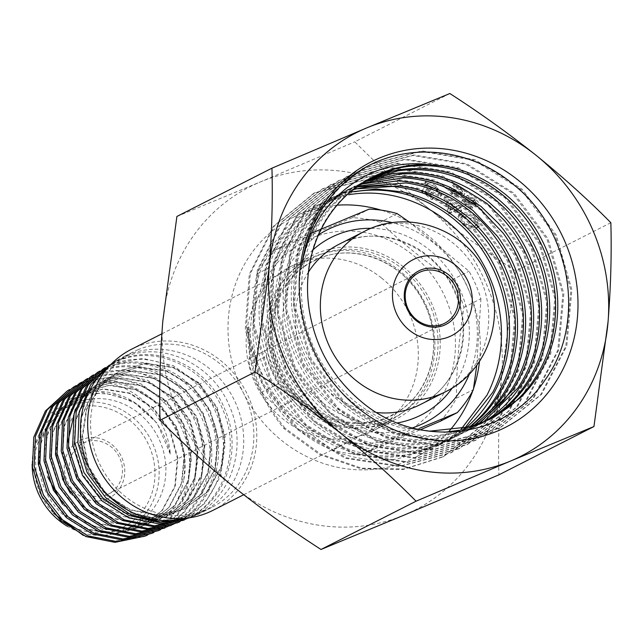 <?xml version="1.0" encoding="UTF-8"?>
<svg xmlns="http://www.w3.org/2000/svg" width="643" height="643" viewBox="0 0 643 643"><rect width="100%" height="100%" fill="white"/><g stroke="black" fill="none" stroke-linecap="round" stroke-linejoin="round"><path stroke-width="0.48" stroke-dasharray="3.21 2.41" d="M397.069 436.557A108.088 99.464 63.1 0 0 445.904 298.891A108.088 99.464 63.1 0 0 311.236 238.223A108.088 99.464 63.1 0 0 262.4 375.89A108.088 99.464 63.1 0 0 397.069 436.557M440.31 421.245A120.354 110.741 63.1 0 0 456.409 398.234C456.393 369.387 458.901 339.094 463.941 307.362A120.354 110.741 63.1 0 0 458.78 293.264A120.354 110.741 63.1 0 0 452.029 279.842C425.722 262.022 401.795 242.829 380.254 222.245A120.354 110.741 63.1 0 0 352.243 217.736L272.929 251.019A120.354 110.741 63.1 0 0 256.838 274.031C251.823 305.433 249.315 335.726 249.307 364.911A120.354 110.741 63.1 0 0 261.211 392.423C282.494 412.798 306.422 431.992 332.994 450.02A120.354 110.741 63.1 0 0 360.996 454.529L420.305 429.765M463.941 307.362L480.9 298.746A120.354 110.741 63.1 0 0 475.748 284.648A120.354 110.741 63.1 0 0 468.996 271.225L409.278 222.036M469.438 373.961A108.088 99.464 63.1 0 0 392.608 222.719M480.9 298.746L476.776 365.272M452.029 279.842L468.996 271.225M456.409 398.234L473.369 389.618M352.243 217.736L369.211 209.12M397.213 213.629L380.254 222.245M360.996 454.529L377.963 445.912A120.354 110.741 63.1 0 1 349.961 441.403L332.994 450.02M261.211 392.423L278.178 383.807A120.354 110.741 63.1 0 1 266.266 356.294L249.307 364.911M256.838 274.031L273.797 265.414A120.354 110.741 63.1 0 1 289.897 242.403L272.929 251.019M318.534 234.848A108.088 99.464 63.1 0 0 286.465 369.46A108.088 99.464 63.1 0 0 412.38 427.9M289.897 242.403L309.556 234.036M266.266 356.294C271.282 324.892 273.789 294.598 273.797 265.414M349.961 441.403C328.677 421.036 304.75 401.835 278.178 383.807M419.517 428.31L377.963 445.912M426.952 307.177A90.261 83.06 63.1 0 0 309.46 258.856A90.261 83.06 63.1 0 0 273.717 371.477A90.261 83.06 63.1 0 0 391.209 419.799A90.261 83.06 63.1 0 0 426.952 307.177M213.098 510.277A90.261 83.06 63.1 0 0 248.841 397.647A90.261 83.06 63.1 0 0 131.349 349.326M107.14 494.636A28.396 26.13 -116.9 0 1 71.767 478.697A28.396 26.13 -116.9 0 1 83.011 443.268A28.396 26.13 -116.9 0 1 84.595 442.537A28.396 26.13 -116.9 0 1 119.976 458.475A28.396 26.13 -116.9 0 1 108.731 493.904A28.396 26.13 -116.9 0 1 107.14 494.636M107.333 498.872A32.263 29.691 -116.9 0 1 67.129 480.763A32.263 29.691 -116.9 0 1 81.709 439.667A32.263 29.691 -116.9 0 1 121.905 457.776A32.263 29.691 -116.9 0 1 107.333 498.872M120.137 528.474A64.533 59.381 -116.9 0 1 39.745 492.257A64.533 59.381 -116.9 0 1 68.897 410.065A64.533 59.381 -116.9 0 1 149.297 446.29A64.533 59.381 -116.9 0 1 120.137 528.474M32.15 464.359A67.756 62.347 -116.9 0 1 64.959 408.289A67.756 62.347 -116.9 0 1 68.745 406.537A67.756 62.347 -116.9 0 1 152.23 442.497A67.756 62.347 -116.9 0 1 126.333 529.109A67.756 62.347 -116.9 0 1 122.548 530.861A67.756 62.347 -116.9 0 1 67.619 526.424M75.504 403.105A67.756 62.347 -116.9 0 1 158.99 439.065A67.756 62.347 -116.9 0 1 133.093 525.677A67.756 62.347 -116.9 0 1 129.307 527.429A67.756 62.347 -116.9 0 1 45.822 491.469A67.756 62.347 -116.9 0 1 71.719 404.857A67.756 62.347 -116.9 0 1 75.504 403.105M65.819 391.796L75.11 387.054L96.514 381.982C132.088 381.476 167.694 414.325 170.274 454.087C167.51 441.178 161.948 429.612 153.581 419.389C131.132 393.781 104.994 385.824 75.167 395.525L48.643 415.097L34.818 446.121L36.603 481.494L53.61 513.347M96.514 381.982A82.256 75.689 -116.9 0 1 183.593 480.683C196.485 420.152 128.801 360.98 76.887 385.969L69.709 389.465M83.301 535.434L111.255 541.639L138.792 536.849C163.041 526.424 177.974 507.697 183.593 480.683M71.775 388.147L81.147 383.365C117.709 366.896 166.561 389.353 182.628 430.633C200.648 470.965 182.154 521.827 143.67 536.696L143.228 536.881M147.4 535.121L171.601 517.342L186.992 490.914L191.397 459.785L184.147 428.616L166.489 402.004L141.05 383.911L111.713 376.991L82.899 382.288L75.673 385.816M77.779 384.474L87.199 379.659C124.043 363.07 173.16 385.752 189.38 427.201C207.464 467.887 188.97 518.973 150.181 534.02L149.731 534.204M153.886 532.444L178.191 514.593L193.728 488.013L198.132 456.683L190.883 425.24L173.039 398.427L147.424 380.214L117.894 373.278L88.919 378.614L81.613 382.183M83.751 380.817L93.243 375.97C130.232 359.268 179.847 382.063 196.091 423.809C214.392 464.785 195.665 516.233 156.651 531.351L156.201 531.536M160.348 529.784L184.871 511.764L200.455 485.015L204.916 453.492L197.586 421.912L179.686 394.923L153.878 376.565L124.115 369.564L94.939 374.925L87.617 378.502M89.739 377.144L99.279 372.273C136.654 355.458 186.414 378.406 202.875 420.482C221.208 461.642 202.408 513.492 163.153 528.675L162.703 528.859M164.962 527.927C204.313 512.664 223.137 460.806 204.707 419.469C188.278 377.417 138.301 354.381 100.951 371.252L93.573 374.853M95.719 373.487L105.339 368.576C142.834 351.649 193.093 374.756 209.57 417.034C228.096 458.563 209.208 510.646 169.623 526.006L169.173 526.199M171.408 525.275C210.984 509.979 229.977 457.671 211.443 416.174C194.885 373.72 144.587 350.636 106.987 367.571L99.544 371.196M101.707 369.821L111.368 364.886C149.192 347.847 199.692 371.075 216.345 413.706C234.968 455.421 215.871 507.97 176.134 523.33L175.676 523.523M179.759 521.794L204.739 503.437L220.662 476.133L225.187 443.991L217.712 411.777L199.443 384.273L173.136 365.562L142.794 358.408L112.983 363.898L105.516 367.539M107.678 366.164L117.436 361.181C155.518 344.029 206.315 367.442 223.081 410.306C241.792 452.326 222.719 505.109 182.604 520.669L182.146 520.854M184.324 519.954C224.447 504.401 243.657 451.523 224.841 409.382C208.107 366.478 157.061 343.024 119.027 360.209L109.262 365.2M109.881 365.505A87.118 80.166 -116.9 0 1 117.516 360.136L113.658 362.499L123.464 357.492C161.819 340.219 212.913 363.777 229.8 406.89C248.672 449.144 229.495 502.296 189.106 517.985L188.648 518.178M189.677 517.76L205.8 509.561L193.382 516.233L189.251 517.816M117.516 360.136A87.118 80.166 -116.9 0 1 122.636 357.283A87.118 80.166 -116.9 0 1 127.499 355.024A87.118 80.166 -116.9 0 1 234.84 401.264A87.118 80.166 -116.9 0 1 201.54 512.624A87.118 80.166 -116.9 0 1 196.678 514.874A87.118 80.166 -116.9 0 1 196.219 515.067A87.118 80.166 -116.9 0 1 187.378 518.065M137.634 349.88A87.118 80.166 -116.9 0 1 244.975 396.112A87.118 80.166 -116.9 0 1 211.676 507.472A87.118 80.166 -116.9 0 1 206.813 509.722A87.118 80.166 -116.9 0 1 99.472 463.49A87.118 80.166 -116.9 0 1 132.771 352.131A87.118 80.166 -116.9 0 1 137.634 349.88M153.581 419.389L136.131 403.708L115.218 394.617L93.163 393.01L72.386 399.287L52.549 415.458L40.871 438.968L38.918 466.223L47.228 492.996L64.557 515.276L88.372 529.647L115.113 533.867L140.817 527.332L161.827 510.622L174.735 486.542L177.412 458.523L169.8 430.923L152.817 408.112L129.356 393.347L102.968 389.144L77.843 395.871L60.281 409.872L48.587 429.653L44.19 452.889L47.775 477.018M62.58 504.297L80.745 520.091L102.494 529.342L125.562 530.861L147.392 524.487L168.546 507.769L181.39 483.351L184.228 455.212L176.343 427.531L159.335 404.447L135.665 389.754L109.117 385.422L83.855 392.343L64.059 408.86L52.413 432.675L50.58 460.139L58.963 487.056L76.445 509.497L100.356 524.093L127.266 528.458L153.235 522.124L174.775 505.277L188.069 480.755L190.85 452.158L183.07 424.042L165.677 400.846L141.645 385.913L114.735 381.854L89.184 389.055L70.473 404.777L58.875 426.984L55.981 452.752L62.331 478.689M70.4 493.245L88.509 511.619L111.295 522.896L135.938 525.693L159.456 519.415L181.294 502.649L194.636 477.902L197.69 449.176L189.725 420.868L172.372 397.326L148.195 382.408L121.053 378.156L95.341 385.414L75.569 402.293L63.938 426.365L62.242 454.03L70.73 481.189L88.372 503.79L112.364 518.547L139.467 523.024L165.701 516.876L187.756 499.86L201.404 474.896L204.313 445.768L196.308 417.114L178.473 393.484L153.878 378.454L126.462 374.58L100.493 382.288L80.978 399.44L69.629 423.624L68.078 451.298L76.742 478.384L94.256 500.977L118.344 515.638L145.366 520.444L171.512 514.328L194.025 497.505L207.874 472.428L211.129 443.14L203.148 414.221L185.417 390.221L160.678 375.022L132.972 370.874L106.842 378.502L87.094 395.726L75.48 420.008L73.905 447.882L82.457 475.233L100.155 497.987L124.292 512.945L151.571 517.631L178.015 511.675L200.624 494.563L214.698 469.173L217.776 439.507L209.578 410.29L191.381 386.202L166.232 371.051L138.205 367.306L111.826 375.496L92.407 392.897L81.131 417.307L79.7 445.125L88.429 472.316L105.95 495.086L130.039 509.971L157.149 515.035L183.544 509.264L206.724 492.385L221.104 466.995L224.584 437.087L216.546 407.541L198.422 383.051L173.088 367.619L144.796 363.568L118.272 371.598L99.151 387.464L86.275 409.663L82.055 437.071L88.051 466.199L104.696 492.835L130.489 512.423L162.502 520.766L195.713 514.713L205.085 509.899M170.274 454.087L157.238 423.287L132.916 401.2L102.631 392.439L72.9 399.022L53.072 415.193L41.385 438.703L39.432 465.958L47.743 492.739L65.08 515.011L88.887 529.382L115.636 533.602L141.339 527.075L162.349 510.365L175.258 486.277L177.934 458.258L170.323 430.657L153.339 407.839L129.878 393.074L103.491 388.878L78.358 395.598L58.69 412.179L47.011 435.906L45.315 463.217L53.811 490.119L71.301 512.415L95.268 526.713L122.138 530.925L147.914 524.23L169.069 507.512L181.913 483.086L184.75 454.947L176.873 427.265L159.866 404.182L136.187 389.481L109.64 385.157L84.37 392.077L64.573 408.594L52.919 432.409L51.094 459.882L59.477 486.799L76.959 509.24L100.871 523.844L127.788 528.2L153.765 521.867L175.298 505.02L188.6 480.49L191.381 451.892L183.601 423.769L166.207 400.573L142.167 385.631L115.25 381.572L89.698 388.782L70.095 405.653L58.569 429.596L56.954 457.117L65.538 484.131L83.003 506.555L107.043 521.031L134.009 525.58L159.986 519.166L181.824 502.392L195.167 477.636L198.221 448.91L190.264 420.594L172.895 397.044L148.718 382.127L121.567 377.875L95.847 385.141L76.075 402.02L64.445 426.092L62.741 453.773L71.236 480.932L88.879 503.533L112.887 518.298L139.989 522.783L166.224 516.626L188.286 499.611L201.942 474.638L204.852 445.503L196.846 416.841L179.003 393.211L154.408 378.172L126.976 374.298L100.999 382.006L84.997 394.818M78.792 403.089L75.191 409.535M67.917 441.532L77.2 478.046L102.181 506.58L136.758 519.785L172.043 514.078L194.564 497.256L208.412 472.179L211.676 442.874L203.686 413.947L185.948 389.939L161.2 374.732L133.487 370.593L107.349 378.221L87.593 395.453L75.978 419.742L74.403 447.616L82.955 474.984L100.662 497.738L124.798 512.704L152.094 517.39L178.545 511.434L201.163 494.314L215.236 468.916L218.323 439.249L210.124 410.017L191.919 385.921L166.762 370.762L138.719 367.016L112.332 375.207L92.905 392.616L81.621 417.034L80.198 444.868L88.927 472.066L106.457 494.845L130.553 509.73L157.68 514.802L184.075 509.023L207.263 492.144L221.65 466.746L225.138 436.822L217.093 407.26L198.96 382.762L173.626 367.33L145.318 363.271L118.786 371.308L99.649 387.166L86.765 409.382L82.537 436.806L88.541 465.95L105.195 492.594L130.995 512.19L163.025 520.533L196.252 514.48L205.8 509.561M403.458 266.901A91.877 84.546 63.1 0 0 312.546 255.472A91.877 84.546 63.1 0 0 304.846 407.871A91.877 84.546 63.1 0 0 395.758 419.3A91.877 84.546 63.1 0 0 403.458 266.901M381.548 278.025A91.877 84.546 63.1 0 0 290.636 266.604A91.877 84.546 63.1 0 0 282.944 419.003A91.877 84.546 63.1 0 0 373.856 430.424A91.877 84.546 63.1 0 0 381.548 278.025M461.127 429.178L449.674 438.446L434.909 447.359L397.004 459.086C377.682 461.553 358.537 459.512 339.56 452.969C325.43 447.994 312.337 440.785 300.273 431.349L288.94 421.374C264 395.324 250.336 364.002 247.941 327.408L248.945 326.901C252.988 362.66 268.284 393.162 294.815 418.392L306.164 428.351C318.229 437.795 331.33 444.996 345.46 449.971C364.428 456.522 383.582 458.555 402.904 456.096L440.809 444.361L455.565 435.456L464.471 428.463M466.223 427.708L442.955 443.268L415.716 453.098C396.771 457.302 377.634 456.964 358.288 452.109C340.163 447.415 323.501 439.137 308.319 427.257L305.505 424.991C289.712 411.817 277.205 395.927 267.986 377.328C258.88 358.681 253.961 339.199 253.238 318.88C252.635 298.569 256.276 279.472 264.144 261.588C272.134 243.769 283.539 228.964 298.376 217.173L316.991 205.254L348.852 194.725M479.485 361.414A134.636 123.89 63.1 0 0 426.397 234.1A134.636 123.89 63.1 0 0 381.09 210.132M337.036 205.197A134.636 123.89 63.1 0 0 293.176 217.35A134.636 123.89 63.1 0 0 281.899 440.68A134.636 123.89 63.1 0 0 415.129 457.422A134.636 123.89 63.1 0 0 449.272 430.947M472.123 424.71L448.854 440.27L421.615 450.108C402.671 454.304 383.525 453.974 364.187 449.111C346.063 444.417 329.401 436.139 314.218 424.267L311.405 422.001C295.611 408.819 283.105 392.929 273.878 374.339C264.779 355.683 259.86 336.201 259.129 315.882C258.534 295.571 262.167 276.474 270.044 258.59C278.033 240.771 289.438 225.966 304.276 214.175L322.89 202.256L354.743 191.735M470.137 427.016L451 439.185L434.186 446.146C415.756 452.069 396.755 453.444 377.192 450.293C357.637 447.014 339.456 439.531 322.649 427.844L316.364 423.174C302.379 412.139 290.773 398.885 281.546 383.421C270.984 365.537 264.506 346.44 262.119 326.13C259.844 305.811 261.87 286.328 268.203 267.681C274.641 249.082 284.72 233.192 298.432 220.019L325.036 201.171L346.553 192.908M473.361 426.052L456.9 436.187L440.077 443.156C421.655 449.071 402.655 450.454 383.083 447.295C363.536 444.016 345.355 436.533 328.549 424.846L322.256 420.176C308.278 409.141 296.672 395.887 287.445 380.423C276.884 362.539 270.406 343.442 268.01 323.132C265.744 302.813 267.769 283.33 274.095 264.683C280.541 246.084 290.62 230.194 304.332 217.029L330.936 198.173L352.452 189.918M474.526 425.674L459.046 435.102L452.318 438.261C434.531 445.84 415.82 448.927 396.176 447.512C376.525 445.977 357.894 440.101 340.284 429.894L324.41 419.083C313.503 410.499 304.002 400.485 295.893 389.047C283.965 372.056 275.976 353.489 271.925 333.339C268.01 313.165 268.412 293.441 273.122 274.159C277.985 254.925 286.649 238.079 299.14 223.619L333.082 197.088L344.552 192.048M477.693 424.589L464.945 432.112L458.21 435.271C440.431 442.842 421.72 445.929 402.068 444.522C382.424 442.979 363.793 437.103 346.175 426.904L330.301 416.093C319.402 407.501 309.902 397.495 301.792 386.049C289.864 369.058 281.875 350.491 277.824 330.341C273.91 310.167 274.304 290.443 279.022 271.169C283.876 251.935 292.549 235.089 305.039 220.621L338.982 194.09L350.451 189.05M478.834 424.179L467.091 431.019L441.95 440.334L415.169 443.766C395.574 443.967 376.621 439.748 358.328 431.107L332.447 415L310.987 394.135C297.773 378.164 288.329 360.257 282.647 340.42C277.109 320.544 275.879 300.723 278.958 280.959C282.181 261.235 289.382 243.544 300.546 227.903L318.848 207.946L341.128 192.996L357.46 186.269M475.949 426.47L447.85 437.336L421.069 440.768C401.465 440.969 382.521 436.75 364.227 428.109L338.347 412.002L316.886 391.137C303.673 375.166 294.229 357.267 288.538 337.422C283.008 317.546 281.779 297.725 284.849 277.961C288.08 258.237 295.274 240.554 306.446 224.905L324.739 204.948L347.027 190.006L360.209 184.34M487.314 419.799L475.137 426.936L434.089 439.032C414.687 440.985 395.566 438.454 376.726 431.429C363.729 426.51 351.657 419.67 340.493 410.909L326.773 398.604C312.361 383.791 301.527 366.687 294.269 347.292C287.132 327.858 284.278 308.093 285.709 287.984C287.26 267.906 292.935 249.516 302.716 232.814C312.611 216.193 325.607 202.947 341.722 193.069L349.173 188.913L361.221 183.657M493.213 416.801L481.036 423.938L439.989 436.034C420.586 437.996 401.465 435.464 382.625 428.439C369.629 423.52 357.556 416.68 346.392 407.919L332.664 395.614C318.261 380.793 307.426 363.689 300.16 344.294C293.031 324.86 290.178 305.095 291.601 284.994C293.16 264.916 298.834 246.526 308.616 229.824C318.51 213.195 331.507 199.949 347.614 190.071L364.026 181.856M481.036 423.946L452.865 433.318C433.8 437.031 414.639 436.203 395.397 430.834C378.422 426.012 362.805 418.006 348.538 406.826L343.193 402.405C327.681 388.854 315.536 372.675 306.759 353.875C298.079 335.027 293.626 315.456 293.393 295.169C293.272 274.882 297.371 255.922 305.682 238.288C314.106 220.718 325.888 206.25 341.031 194.877L355.065 185.915M444.241 432.289L401.288 427.844C384.321 423.014 368.704 415.008 354.438 403.828L349.085 399.416C333.58 385.856 321.436 369.677 312.651 350.877C303.978 332.029 299.525 312.458 299.284 292.171C299.172 271.885 303.263 252.932 311.582 235.298C320.005 217.72 331.788 203.252 346.923 191.879L363.118 181.84M429.114 431.228L414.253 429.299C394.746 425.521 376.718 417.58 360.176 405.484L356.584 402.743C341.698 390.984 329.537 376.766 320.085 360.088C309.942 341.963 303.914 322.738 301.993 302.411C300.217 282.084 302.716 262.698 309.484 244.252C316.388 225.87 326.861 210.285 340.903 197.497L365.264 180.755M308.978 308.222L307.893 299.421C306.116 279.086 308.616 259.7 315.383 241.254C322.288 222.88 332.761 207.295 346.802 194.499L372.715 176.954M491.228 418.77L458.764 430.328M478.505 204.908L477.636 206.146L478.505 204.908C479.606 203.815 478.529 201.886 475.273 199.121L467.276 195.287L468.498 196.862L474.349 199.595L476.712 203.485L475.113 203.365L465.628 199.242L463.145 199.049L461.955 200.552L463.145 199.049C462.14 199.965 463.064 201.629 465.934 204.04L472.742 207.504L471.681 205.929L466.657 203.413L464.889 200.495L478.505 204.908M477.307 206.25L477.636 206.146C478.738 205.053 477.661 203.124 474.413 200.359L466.408 196.525L467.63 198.1L473.489 200.833L475.844 204.723L476.921 203.309L475.844 204.723L474.245 204.603L475.113 203.365M474.245 204.603L464.76 200.479L462.285 200.286C461.272 201.203 462.196 202.867 465.066 205.278L471.874 208.742L470.821 207.167L465.789 204.651L463.844 201.894L464.889 200.495L464.021 201.733L466.496 202.191L467.357 200.954M455.18 209.883L457.663 208.621L460.525 210.912L461.682 210.325L458.821 208.035L461.417 206.716L459.19 204.924L456.594 206.25L444.835 196.814L449.417 212.214L449.867 212.584L454.987 209.98M610.85 222.711L515.799 270.992L501.701 375.785C498.968 410.459 498.044 443.469 498.912 474.823M449.851 93.524L354.799 141.806C377.57 164.841 402.518 187.33 429.645 209.272C457.414 231.343 486.132 251.911 515.799 270.992M425.594 185.353L422.507 190.248L432.675 198.406L433.832 197.819L425.401 191.059L427.024 188.479L429.725 190.931C434.845 194.781 438.671 196.244 441.211 195.319L441.87 194.773L436.533 186.374C432.064 182.99 428.487 181.503 425.795 181.913L428.021 183.697L435.512 187.057C439.209 190.232 440.351 192.402 438.944 193.559C436.983 194.098 434.162 192.916 430.48 190.023L425.594 185.353L422.507 190.248M421.639 191.485L431.815 199.643L432.964 199.057L424.533 192.297L426.164 189.717L428.865 192.169C433.977 196.019 437.811 197.481 440.351 196.557L441.002 196.011L435.673 187.611C431.204 184.228 427.619 182.741 424.935 183.151L427.153 184.935L434.644 188.295C438.341 191.469 439.49 193.639 438.084 194.797L439.418 193.165L438.084 194.797C436.115 195.335 433.294 194.154 429.612 191.26L430.48 190.023M475.812 227.855L479.525 225.749L475.081 217.294C468.088 212.664 463.354 211.451 460.878 213.653L460.501 213.854M460.066 214.119L458.885 215.196L463.241 223.306L475.716 227.871M464.801 193.881L463.933 195.118L464.801 193.881C465.902 192.787 464.825 190.858 461.57 188.094L453.572 184.26L454.794 185.835L460.645 188.568L463.008 192.458L461.409 192.337L451.925 188.214L449.441 188.021L448.251 189.524L449.441 188.021C448.436 188.938 449.361 190.601 452.23 193.013L459.038 196.477L457.977 194.901L452.953 192.378L451.185 189.468L464.801 193.881M460.541 193.575L451.056 189.452L448.581 189.259C447.568 190.175 448.493 191.839 451.362 194.25L458.17 197.714L457.117 196.139L452.085 193.615L450.317 190.706L463.933 195.118C465.034 194.025 463.957 192.096 460.701 189.331L452.704 185.497L453.926 187.073L459.777 189.806L462.14 193.696L463.217 192.281L462.14 193.696L460.541 193.575L461.409 192.337M451.008 189.621L450.14 190.858L451.008 189.621M472.806 390.687A134.636 123.89 63.1 0 0 473.537 388.573M234.856 487.756A181.495 167.011 63.1 0 0 404.302 515.027A181.495 167.011 63.1 0 0 501.701 375.785A181.495 167.011 63.1 0 0 429.645 209.272A181.495 167.011 63.1 0 0 260.19 182.009A181.495 167.011 63.1 0 0 162.8 321.243A181.495 167.011 63.1 0 0 234.856 487.756M176.905 216.458L260.19 182.009L354.799 141.806M301.559 266.499L309.114 234.55L323.718 205.921L344.495 182.138L370.344 164.56L420.98 151.41L473.939 160.211L521.087 189.685L555.158 235.378L570.888 290.371L565.816 346.32L540.642 394.77L499.113 428.375L447.464 442.046L393.5 433.752L345.355 404.793L310.264 359.63L293.497 305.16L297.54 249.717L321.709 201.773L362.226 168.683L412.854 155.502L465.813 164.27L512.977 193.712L547.072 239.381L562.834 294.365L557.794 350.314L532.661 398.781L491.156 432.417L439.523 446.138L385.551 437.875L337.382 408.948L302.274 363.809L285.468 309.347L289.471 253.897L313.599 205.929L354.1 172.806L404.72 159.593L457.687 168.329L504.868 197.739L538.995 243.392L554.788 298.368L549.773 354.333L524.656 402.807L483.166 436.468L431.541 450.221L377.562 441.982L329.377 413.071L294.253 367.933L277.438 313.471L281.425 258.012L305.538 210.036L346.038 176.897L396.667 163.676L449.642 172.42L496.83 201.83L530.957 247.491L546.751 302.475L541.719 358.448L516.586 406.923L475.081 440.576L423.44 454.304L369.444 446.049L321.267 417.106L286.159 371.935L269.385 317.457L273.412 261.99L297.572 214.031L338.105 180.924L388.75 167.759L441.725 176.552L488.881 206.017L522.976 251.702L538.721 306.711L533.642 362.676L508.452 411.118L466.906 444.723L415.257 458.395L361.286 450.092L313.133 421.109L278.065 375.922L261.331 321.444L265.39 265.993L289.575 218.049L330.124 184.975L380.769 171.842L433.728 180.659L480.868 210.132L514.947 255.826L530.684 310.818L525.596 366.775L500.407 415.209L458.869 448.798L407.228 462.478L353.256 454.183L305.103 425.216L270.036 380.037L253.294 325.567L257.337 270.124L281.497 222.181L322.022 189.082L372.667 175.925L425.626 184.718L472.774 214.167L506.869 259.836L522.63 314.821L517.583 370.778L492.417 419.228L450.904 452.849L399.271 466.553L345.307 458.306L297.138 429.371L262.039 384.217L245.256 329.755L249.275 274.304L273.396 226.344L313.897 193.213L364.525 180.008L417.492 188.769L464.656 218.194L498.775 263.839L514.577 318.807L509.569 374.781L484.428 423.247L442.931 456.892L403.065 469.494L360.659 468.699L319.659 454.601L283.86 428.535C258.751 397.334 246.775 363.633 247.941 327.408M354.092 174.687L371.349 164.053L421.985 150.896L474.944 159.705L522.092 189.171L556.163 234.872L571.892 289.864L566.821 345.813L541.647 394.255L500.117 427.868L448.476 441.54L394.505 433.237L346.36 404.286L311.268 359.124L294.502 304.653L298.545 249.203L322.714 201.267L363.231 168.169L413.859 154.987L466.818 163.764L513.982 193.197L548.077 238.874L563.839 293.851L558.799 349.808L533.666 398.266L492.16 431.903L440.527 445.623L386.556 437.361L338.395 408.442L303.279 363.295L286.473 308.841L290.475 253.382L314.612 205.422L355.105 172.3L405.725 159.078L458.692 167.815L505.872 197.224L539.999 242.877L555.793 297.854L550.778 353.819L525.661 402.301L484.171 435.954L432.546 449.706L378.566 441.476L330.381 412.565L295.258 367.426L278.443 312.964L282.43 257.497L306.55 209.522L347.043 176.391L397.671 163.169L450.647 171.906L497.835 201.315L531.962 246.976L547.756 301.969L542.732 357.942L517.591 406.416L476.085 440.061L424.444 453.797L370.456 445.535L322.272 416.592L287.164 371.421L270.39 316.943L274.416 261.476L298.577 213.516L339.11 180.41L389.762 167.244L442.73 176.045L489.886 205.503L523.981 251.196L539.726 306.197L534.646 362.162L509.457 410.612L467.911 444.209L416.262 457.88L362.29 449.586L314.138 420.602L279.07 375.408L262.336 320.929L266.395 265.479L290.58 217.543L331.129 184.469L381.773 171.327L434.732 180.144L481.872 209.618L515.951 255.311L531.689 310.304L526.601 366.261L501.411 414.703L459.874 448.292L408.233 461.963L354.261 453.677L306.116 424.71L271.041 379.523L254.298 325.053L258.349 269.61L282.502 221.666L323.035 188.576L373.671 175.41L426.63 184.211L473.778 213.661L507.874 259.33L523.635 314.314L518.588 370.272L493.422 418.722L451.908 452.334L400.284 466.046L346.312 457.792L298.143 428.865L263.043 383.702L246.261 329.24L250.28 273.797L274.4 225.83L314.901 192.699L365.529 179.501L418.497 188.262L465.661 217.68L499.78 263.325L515.582 318.301L510.574 374.266L485.433 422.74L443.943 456.377L404.069 468.988L361.663 468.184L320.664 454.087L284.873 428.021L283.86 428.535M284.873 428.021C259.756 396.827 247.78 363.118 248.945 326.901M431.815 199.643L432.675 198.406M432.964 199.057L433.832 197.819M424.533 192.297L425.401 191.059M426.164 189.717L427.024 188.479M428.865 192.169L429.725 190.931M440.351 196.557L441.211 195.319M435.673 187.611L436.533 186.374M427.153 184.935L428.021 183.697M434.644 188.295L435.512 187.057M429.612 191.26L424.734 186.591M455.831 210.349L456.795 209.859L459.657 212.15L460.814 211.563L457.953 209.272L460.549 207.954L458.33 206.162L455.726 207.488L443.967 198.052L444.835 196.814M443.967 198.052L448.549 213.452L449.417 212.214M448.549 213.452L448.999 213.822L449.867 212.584M448.999 213.822L455.606 210.462M456.795 209.859L457.663 208.621M459.657 212.15L460.525 210.912M460.814 211.563L461.682 210.325M457.953 209.272L458.821 208.035M460.549 207.954L461.417 206.716M458.33 206.162L459.19 204.924M455.726 207.488L456.594 206.25M447.182 202.143L454.577 208.075L449.682 210.558L447.182 202.143L448.05 200.905L455.437 206.837L450.55 209.321L448.05 200.905M454.577 208.075L455.437 206.837M449.682 210.558L450.55 209.321M474.212 218.532C467.22 213.902 462.486 212.688 460.01 214.891L458.025 216.434L462.373 224.544C469.438 229.246 474.261 230.532 476.857 228.402L478.657 226.979L474.212 218.532L475.081 217.294M460.01 214.891L460.878 213.653M462.373 224.544L463.241 223.306M476.487 228.57L477.717 227.164M463.386 216.193L473.135 219.183L476.519 224.431L474.622 226.617C472.709 228.337 469.036 227.469 463.603 224.021L460.484 218.009L462.727 216.442M463.603 224.021L464.471 222.783L461.344 216.771L462.196 215.976M462.719 215.638L463.097 215.437C464.905 213.621 468.538 214.457 473.995 217.945L477.379 223.193L475.49 225.38C473.57 227.1 469.896 226.232 464.471 222.783M474.622 226.617L475.49 225.38M476.519 224.431L477.379 223.193M473.135 219.183L473.995 217.945M474.413 200.359L475.273 199.121M466.408 196.525L467.276 195.287M467.63 198.1L468.498 196.862M473.489 200.833L474.349 199.595M464.76 200.479L465.628 199.242M465.066 205.278L465.934 204.04M471.874 208.742L472.742 207.504M470.821 207.167L471.681 205.929M465.789 204.651L466.657 203.413M466.496 202.191L470.057 203.871L470.925 202.633M470.057 203.871L476.551 206.282M460.701 189.331L461.57 188.094M452.704 185.497L453.572 184.26M453.926 187.073L454.794 185.835M459.777 189.806L460.645 188.568M451.056 189.452L451.925 188.214M451.362 194.25L452.23 193.013M458.17 197.714L459.038 196.477M457.117 196.139L457.977 194.901M452.085 193.615L452.953 192.378M452.793 191.164L453.653 189.926M456.353 192.844L457.221 191.606M430.159 305.497A89.538 82.392 63.1 0 0 318.606 255.247A89.538 82.392 63.1 0 0 278.146 369.283A89.538 82.392 63.1 0 0 389.698 419.533A89.538 82.392 63.1 0 0 430.159 305.497M278.829 369.146A86.741 79.82 63.1 0 0 386.901 417.829A86.741 79.82 63.1 0 0 426.092 307.346A86.741 79.82 63.1 0 0 318.028 258.663A86.741 79.82 63.1 0 0 278.829 369.146M452.342 387.882A99.536 91.595 63.1 0 0 460.549 290.805A99.536 91.595 63.1 0 0 371.284 228.313M313.061 249.741A99.536 91.595 63.1 0 0 291.56 361.72A99.536 91.595 63.1 0 0 397.398 422.917M308.463 272.061A89.859 82.69 63.1 0 0 303.158 356.552A89.859 82.69 63.1 0 0 376.79 412.549M420.128 404.664A89.859 82.69 63.1 0 0 455.71 292.541A89.859 82.69 63.1 0 0 338.74 244.428C378.446 222.542 436.099 245.956 455.043 292.935C474.253 334.955 457.503 386.949 420.128 404.664M445.245 391.909A89.859 82.69 63.1 0 0 480.827 279.785A89.859 82.69 63.1 0 0 363.85 231.673M462.229 216.675L463.097 215.437M469.237 202.465L470.105 201.227M455.533 191.437L456.401 190.199M279.986 368.568C261.597 328.396 277.623 278.282 313.937 261.01C352.581 239.799 407.983 262.44 426.068 307.346C444.458 347.525 428.431 397.639 392.117 414.912C353.473 436.123 298.063 413.481 279.986 368.568M161.851 333.83L309.46 258.856M243.681 494.74L391.209 419.799M108.731 493.904L444.659 323.26M83.011 443.268L418.939 272.632M133.093 525.677L126.333 529.109M211.676 507.472L201.54 512.624M71.719 404.857L64.959 408.289M192.924 516.417L196.219 515.067M132.771 352.131L122.636 357.283M72.9 399.022L72.386 399.287M141.339 527.075L140.817 527.332M78.358 395.598L77.843 395.871M147.914 524.23L147.392 524.487M84.37 392.077L83.855 392.343M153.765 521.867L153.235 522.124M89.698 388.782L89.184 389.055M159.986 519.166L159.456 519.415M95.847 385.141L95.341 385.414M166.224 516.626L165.701 516.876M100.999 382.006L100.493 382.288M172.043 514.078L171.512 514.328M107.349 378.221L106.842 378.502M178.545 511.434L178.015 511.675M112.332 375.207L111.826 375.496M184.075 509.023L183.544 509.264M118.786 371.308L118.272 371.598M196.252 514.48L195.713 514.713M290.636 266.604L312.546 255.472M293.176 217.35L316.991 205.254M322.89 202.256L325.036 201.171M330.936 198.173L333.082 197.079M338.982 194.09L341.128 192.996M347.019 189.998L349.173 188.913M363.11 181.832L365.256 180.739M440.817 444.377L442.963 443.284M448.862 440.286L451.008 439.201M456.908 436.203L459.054 435.11M464.945 432.12L467.099 431.027M472.991 428.029L475.137 426.944M415.129 457.422L434.917 447.367M373.856 430.424L395.758 419.3M370.336 164.552L371.341 164.045M499.105 428.367L500.109 427.852M362.226 168.683L363.231 168.169M491.148 432.401L492.152 431.895M354.1 172.806L355.105 172.292M483.166 436.468L484.171 435.954M346.038 176.889L347.043 176.383M475.081 440.584L476.093 440.069M338.105 180.916L339.11 180.41M466.914 444.731L467.919 444.217M330.124 184.975L331.129 184.469M458.869 448.806L459.874 448.292M322.03 189.098L323.035 188.584M450.904 452.849L451.908 452.334M313.905 193.23L314.909 192.715M442.939 456.9L443.943 456.385M441.87 194.773L441.002 196.011M458.885 215.196L458.025 216.434M479.525 225.749L478.657 226.979M461.344 216.771L460.484 218.009M476.953 224.214L476.085 225.452"/><path stroke-width="0.96" d="M420.305 429.765L440.31 421.245L457.277 412.629L419.517 428.31M412.38 427.9A108.088 99.464 63.1 0 0 418.971 425.425A108.088 99.464 63.1 0 0 469.438 373.961M392.608 222.719A108.088 99.464 63.1 0 0 333.146 227.1A108.088 99.464 63.1 0 0 318.534 234.848M457.277 412.629A120.354 110.741 63.1 0 0 473.369 389.618L476.776 365.272M309.556 234.036L369.211 209.12A120.354 110.741 63.1 0 1 397.213 213.629L409.278 222.036M161.851 333.83L131.349 349.326A90.261 83.06 63.1 0 0 95.606 461.955A90.261 83.06 63.1 0 0 213.098 510.277L243.681 494.74M468.522 282.486A42.599 39.199 63.1 0 0 415.45 258.574A42.599 39.199 63.1 0 0 396.201 312.836A42.599 39.199 63.1 0 0 449.272 336.747A42.599 39.199 63.1 0 0 468.522 282.486M457.832 286.971A30.004 27.609 63.1 0 0 420.45 270.132A30.004 27.609 63.1 0 0 406.89 308.351A30.004 27.609 63.1 0 0 444.273 325.189A30.004 27.609 63.1 0 0 457.832 286.971M407.694 308.061A28.396 26.13 63.1 0 0 444.659 323.26A28.396 26.13 63.1 0 0 455.903 287.831A28.396 26.13 63.1 0 0 418.939 272.632A28.396 26.13 63.1 0 0 407.694 308.061M145.125 536.101L114.96 542.354L86.049 536.6L60.506 520.428L41.803 496.107L32.471 467.051L33.766 437.28L45.412 410.99L67.579 390.719L47.116 409.969L35.445 436.348L34.167 466.207L43.547 495.327L62.307 519.665L87.882 535.844L116.817 541.583L145.125 536.101L147.4 535.121M69.709 389.465L67.579 390.719M151.595 533.433L121.254 539.726L92.198 533.939L66.486 517.687L47.654 493.229L38.242 463.973L39.496 434.001L51.263 407.469L73.511 387.086L52.967 406.416L41.176 432.964L39.89 462.992L49.302 492.321L68.166 516.859L93.95 533.168L123.07 538.971L151.595 533.433L153.886 532.444M75.673 385.816L73.511 387.086M158.033 530.78L127.571 537.082L98.299 531.271L72.418 514.882L53.441 490.247L43.973 460.766L45.283 430.585L57.098 403.925L79.483 383.429L58.754 402.936L46.915 429.661L45.613 459.898L55.089 489.411L74.09 514.078L99.995 530.499L129.331 536.334L158.033 530.78L160.348 529.784M81.613 382.183L79.483 383.429M164.512 528.12L133.816 534.462L104.375 528.57L78.309 512.085L59.252 487.273L49.728 457.631L51.03 427.257L62.942 400.396L85.431 379.788L64.581 399.407L52.646 426.317L51.344 456.771L60.9 486.502L80.021 511.354L106.135 527.847L135.609 533.722L164.962 527.927M87.617 378.502L85.431 379.788M170.95 525.468L140.174 531.817L110.516 525.926L84.313 509.336L65.08 484.388L55.483 454.529L56.793 423.93L68.785 396.868L91.394 376.139L70.4 395.879L58.384 422.957L57.058 453.58L66.631 483.496L85.881 508.517L112.131 525.17L141.878 531.094L171.408 525.275M93.573 374.853L91.394 376.139M177.428 522.799L146.435 529.189L116.592 523.225L90.173 506.507L70.859 481.35L61.222 451.306L62.564 420.522L74.636 393.323L97.342 372.498L76.195 392.399L64.115 419.678L62.781 450.534L72.474 480.618L91.82 505.8L118.264 522.51L148.139 528.482L177.428 522.799L179.759 521.794M99.544 371.196L97.342 372.498M183.866 520.147L152.753 526.545L122.7 520.573L96.161 503.75L76.686 478.472L66.985 448.219L68.303 417.235L80.463 389.811L103.298 368.849L82.047 388.838L69.862 416.286L68.512 447.327L78.221 477.669L97.736 503.011L124.34 519.865L154.433 525.845L184.324 519.954M105.516 367.539L103.298 368.849M189.677 517.76L159.046 523.916L128.841 517.896L102.084 500.977L82.505 475.498L72.715 445.044L74.066 413.835L86.307 386.266L109.262 365.2L88.22 384.924L76.187 411.882L74.676 442.488L84 472.589L102.96 498.084L129.114 515.501L159.014 522.486L188.729 518.057M67.619 526.424A67.756 62.347 -116.9 0 1 32.15 464.359M53.61 513.347L83.301 535.434M189.251 517.816L160.372 521.971L131.309 514.987L105.806 497.786L87.191 472.621L77.891 442.778L79.113 412.147L90.679 384.755L110.974 364.235M187.378 518.065A87.118 80.166 -116.9 0 1 90.615 471.255A87.118 80.166 -116.9 0 1 109.881 365.505M47.775 477.018L62.58 504.297M62.331 478.689L70.4 493.245M84.997 394.818L78.792 403.089M75.191 409.535L67.917 441.532M301.559 266.499C307 227.743 324.506 197.144 354.092 174.687C400.067 141.018 467.791 145.334 514.07 185.023C571.41 230.636 586.681 323.437 544.926 380.134C506.081 439.33 417.54 449.899 361.085 401.385C332.069 376.975 314.7 345.926 308.978 308.222A134.636 123.89 63.1 0 1 372.715 176.954A134.636 123.89 63.1 0 1 427.82 164.512C366.767 157.037 310.665 203.944 301.559 266.499M518.435 180.37A148.742 136.871 63.1 0 0 324.337 202.794A148.742 136.871 63.1 0 0 358.794 408.602A148.742 136.871 63.1 0 0 552.884 386.178A148.742 136.871 63.1 0 0 518.435 180.37M348.852 194.725C367.611 191.574 386.379 192.956 405.17 198.88C420.964 203.944 435.504 211.893 448.79 222.727L455.766 228.836C470.66 242.869 482.154 259.45 490.231 278.58C498.196 297.765 501.926 317.586 501.427 338.041C500.801 358.489 495.978 377.537 486.968 395.18L461.127 429.178M381.09 210.132A134.636 123.89 63.1 0 0 337.036 205.197M354.743 191.735C373.511 188.576 392.278 189.958 411.062 195.882C426.864 200.946 441.403 208.895 454.681 219.737L461.658 225.846C476.559 239.871 488.053 256.453 496.123 275.582C504.096 294.767 507.825 314.588 507.327 335.043C506.7 355.499 501.878 374.539 492.868 392.19L464.471 428.463M350.178 192.008L376.211 188.994L402.655 191.927C421.72 196.276 439.233 204.739 455.204 217.326L456.835 218.644C471.986 231.126 484.171 246.245 493.39 264C502.826 282.486 508.139 301.993 509.328 322.521C510.357 343.049 507.134 362.548 499.659 381.034C492.032 399.448 480.892 415.008 466.223 427.708M352.452 189.918C370.77 185.047 389.473 184.718 408.546 188.929C427.619 193.278 445.133 201.749 461.095 214.328L462.727 215.646C477.886 228.128 490.062 243.247 499.281 261.002C508.726 279.488 514.038 298.995 515.22 319.523C516.257 340.051 513.034 359.558 505.551 378.036C497.931 396.45 486.783 412.01 472.123 424.71M353.763 189.058L400.01 185.931C419.236 188.56 437.272 195.44 454.111 206.58L464.873 214.553C476.993 224.528 487.281 236.294 495.729 249.846C506.588 267.496 513.444 286.545 516.289 306.992C518.989 327.448 517.382 347.268 511.474 366.454C505.43 385.583 495.665 402.156 482.162 416.19L470.137 427.016M356.455 187L405.91 182.933C425.136 185.562 443.172 192.442 460.01 203.582L470.772 211.563C482.893 221.53 493.181 233.296 501.628 246.856C512.487 264.506 519.335 283.555 522.18 304.002C524.889 324.458 523.281 344.278 517.374 363.456C511.33 382.585 501.556 399.166 488.053 413.2L473.361 426.052M357.46 186.269L397.318 180.916C416.568 181.776 434.981 187.025 452.568 196.662L472.926 210.47L497.312 236.206C509.513 252.884 517.848 271.338 522.325 291.552C526.681 311.799 526.705 331.78 522.405 351.52C517.985 371.22 509.65 388.702 497.417 403.957L474.526 425.674M360.209 184.34L403.217 177.918C422.467 178.786 440.881 184.035 458.467 193.664L478.818 207.472L503.204 233.208C515.413 249.886 523.748 268.34 528.216 288.562C532.581 308.801 532.605 328.79 528.297 348.522C523.884 368.222 515.549 385.704 503.308 400.959L477.693 424.589M361.221 183.657L394.657 176.881C413.787 175.981 432.45 179.558 450.647 187.603L480.964 206.379L498.172 223.129C511.619 238.73 521.385 256.444 527.461 276.281C533.417 296.158 535.072 316.171 532.428 336.313C529.647 356.439 522.815 374.692 511.941 391.065L478.834 424.179M364.026 181.856L400.549 173.883C419.686 172.983 438.349 176.56 456.538 184.613L486.864 203.389L504.072 220.139C517.519 235.732 527.284 253.455 533.352 273.291C539.316 293.16 540.972 313.173 538.32 333.315C535.539 353.441 528.715 371.694 517.832 388.075L483.303 422.113M365.031 181.23L392.109 173.819C410.973 171.175 429.741 173.055 448.412 179.453C463.073 184.573 476.6 192.193 489.01 202.296L498.373 210.695C512.953 225.106 524.069 241.961 531.713 261.259C539.22 280.621 542.491 300.506 541.519 320.913C540.393 341.304 535.121 360.201 525.685 377.586C516.12 394.882 503.332 408.948 487.314 419.799M367.852 179.566L398.001 170.821C416.873 168.177 435.641 170.057 454.312 176.455C468.964 181.583 482.499 189.195 494.909 199.298L504.273 207.705C518.853 222.108 529.961 238.963 537.612 258.269C545.119 277.623 548.391 297.508 547.418 317.915C546.293 338.314 541.02 357.203 531.584 374.588C522.02 391.884 509.224 405.958 493.213 416.801M368.825 179.019L389.746 171.721C408.209 167.365 426.944 167.534 445.953 172.228C464.543 176.978 481.583 185.642 497.055 198.213L497.971 198.968C513.58 212.069 525.958 227.935 535.105 246.574C544.123 265.27 548.985 284.881 549.685 305.409C550.239 325.929 546.55 345.315 538.617 363.568C530.555 381.757 519.03 396.996 504.04 409.286L489.162 419.598M371.164 177.757L395.638 168.723C414.1 164.367 432.835 164.536 451.852 169.23C470.443 173.98 487.482 182.644 502.955 195.215L503.871 195.97C519.48 209.071 531.857 224.937 541.004 243.576C550.022 262.272 554.885 281.883 555.584 302.411C556.139 322.931 552.45 342.317 544.508 360.578C536.455 378.759 524.929 393.998 509.931 406.296L493.583 417.444M429.114 431.228L471.415 426.647L491.228 418.77L520.155 397.993C534.011 384.345 544.195 368.045 550.689 349.109C557.071 330.116 559.145 310.368 556.91 289.872C554.555 269.385 548.149 250.191 537.685 232.292C528.956 217.535 518.097 204.812 505.101 194.122L497.031 187.997C480.425 176.423 462.526 169.077 443.34 165.958L427.82 164.52M458.764 430.328L444.241 432.289M536.005 155.244C508.605 133.439 479.879 112.871 449.851 93.524L366.558 127.973A181.495 167.011 63.1 0 0 269.168 267.215A181.495 167.011 63.1 0 0 341.216 433.728A181.495 167.011 63.1 0 0 510.671 460.991A181.495 167.011 63.1 0 0 608.061 321.757A181.495 167.011 63.1 0 0 536.005 155.244A181.495 167.011 63.1 0 0 366.558 127.973L271.949 168.177C272.817 199.611 271.893 232.621 269.168 267.215L255.062 372.008C285.09 391.346 313.816 411.922 341.216 433.728C368.656 455.959 393.604 478.448 416.061 501.194L510.671 460.991L593.955 426.542L608.061 321.757C610.786 287.083 611.718 254.065 610.85 222.711C588.393 199.973 563.445 177.484 536.005 155.244M460.501 213.854L460.066 214.119M449.272 430.947A134.636 123.89 63.1 0 0 472.806 390.687M473.537 388.573A134.636 123.89 63.1 0 0 479.485 361.414M593.955 426.542L498.912 474.823L404.302 515.027L321.01 549.476C291.343 530.395 262.625 509.819 234.856 487.756C207.729 465.805 182.781 443.316 160.011 420.289C159.142 388.854 160.075 355.836 162.8 321.243L176.905 216.458L271.949 168.177M255.062 372.008L160.011 420.289M416.061 501.194L321.01 549.476M424.935 183.151L425.795 181.913M462.727 216.442L463.386 216.193M462.196 215.976L462.719 215.638M476.551 206.282L477.307 206.25M371.284 228.313A99.536 91.595 63.1 0 0 313.061 249.741M397.398 422.917A99.536 91.595 63.1 0 0 452.342 387.882M376.79 412.549A89.859 82.69 63.1 0 0 420.128 404.664L445.245 391.909A89.859 82.69 63.1 0 1 328.268 343.796A89.859 82.69 63.1 0 1 363.85 231.673L338.74 244.428A89.859 82.69 63.1 0 0 308.463 272.061M445.245 391.909C486.807 372 506.338 317.819 487.081 276.064C468.522 229.599 407.911 207.721 363.85 231.673"/></g></svg>
